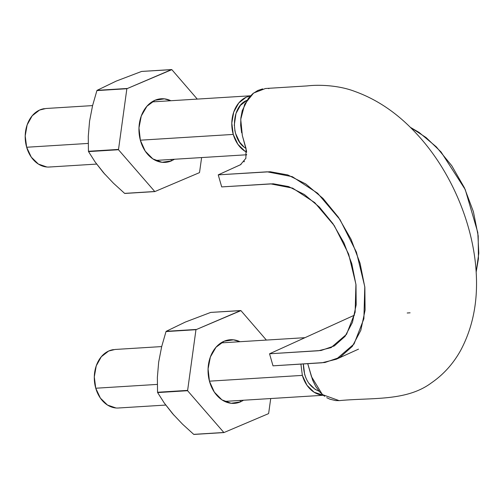 <?xml version="1.0" encoding="UTF-8"?>
<svg xmlns="http://www.w3.org/2000/svg" width="504" height="504" viewBox="0 0 504 504"><rect width="100%" height="100%" fill="white"/><g stroke="black" fill="none" stroke-linecap="round" stroke-linejoin="round"><path stroke-width="0.76" d="M324.62 396.339L319.813 392.03L315.762 386.536L312.637 380.148L307.742 363.68L311.453 376.614L322.396 394.582L339.135 400.642C371.549 397.461 406.312 401.594 431.399 382.882C443.551 374.516 453.323 363.649 460.719 350.28C472.531 328.06 477.729 302.841 476.305 274.617C474.006 224.841 450.96 170.705 416.865 134.108C398.317 113.841 377.591 99.597 354.684 91.382C339.406 85.485 319.82 84.414 307.138 85.919L265.444 88.509L253.625 93.026L244.742 104.101L240.736 119.366L242.355 135.633L246.065 148.585L245.858 158.313L240.452 164.758L218.238 174.857L267.202 171.82L292.307 176.671L317.64 193.259L340.005 219.618L356.441 252.183L364.789 286.732L363.888 318.742L354.029 344.018L336.288 359.245L321.968 362.792L273.004 365.835L269.546 353.789L318.509 350.746L331.015 347.64L346.531 334.328L355.131 312.26L355.931 284.275L348.642 254.085L334.265 225.622L314.716 202.595L292.603 188.118L270.661 183.866L221.697 186.908L218.238 174.857L270.213 171.738L287.778 174.932L305.796 183.992L322.988 198.406L338.436 217.287L351.086 239.362L360.058 263.239L364.858 287.381L365.085 310.218L360.814 330.328L352.346 346.336L340.068 357.279L324.916 362.508L273.004 365.835L269.546 353.789L354.533 315.139L269.546 353.789L321.073 350.494L334.322 345.92L345.064 336.351L352.447 322.39L356.183 304.813L355.994 284.848L351.805 263.75L343.961 242.884L332.892 223.593L319.385 207.087L304.391 194.519L288.635 186.593L273.275 183.796L221.697 186.908L218.238 174.857L241.007 164.48M339.305 400.636L335.607 400.573L329.944 399.206L326.718 397.681M243.968 161.879L244.415 161.255M245.782 158.514L245.914 158.143M246.607 154.942L246.645 154.558M246.601 151.313L242.582 136.427M241.643 132.804L240.666 125.383L240.868 117.886L242.235 110.685L248.321 98.349L252.706 93.763L257.764 90.487L262.641 88.874M268.399 88.534L268.966 88.584M410.256 127.266L419.133 132.451L436.325 146.866L451.779 165.747L464.43 187.816L473.401 211.699L478.195 235.841L478.428 258.678L476.167 272.066L478.8 253.235L477.792 232.508L465.242 189.573L441.038 151.943L426.119 137.573L410.269 127.279M407.201 312.997L410.092 312.82M319.139 391.261C308.952 386.959 303.692 377.855 303.358 363.951L304.643 374.371L305.947 378.094M245.965 148.365L246.009 148.39C230.189 139.715 230.725 106.546 246.884 100.353M246.16 97.222A29.314 22.283 -93.6 0 0 233.251 134.417L140.339 140.188L233.251 134.417A29.314 22.283 -93.6 0 0 246.677 152.202L244.976 151.238L237.882 144.302L233.251 134.417L231.796 123.089L233.743 112.046L238.783 102.961L246.16 97.222L250.431 95.892M247.036 100.283L240.446 105.355L235.992 113.457L234.247 125.376M234.801 130.322L235.538 133.365L239.671 142.178L243.936 146.903M44.377 108.643A29.314 22.283 86.4 0 0 39.564 110.055A29.314 22.283 86.4 0 0 26.655 147.25L88.194 143.426L26.655 147.25A29.314 22.283 86.4 0 0 50.639 166.893M46.872 167L38.38 164.071L31.279 157.135L26.655 147.25L25.2 135.923L27.14 124.879L32.187 115.794L39.564 110.055L45.984 108.492M302.35 375.398L209.444 381.169L302.35 375.398A29.314 22.283 -93.6 0 0 323.102 395.18L314.08 392.213L306.98 385.283L302.35 375.398L300.901 364.071M308.75 383.153L315.094 389.321L319.145 391.268M113.482 349.619A29.314 22.283 86.4 0 0 108.662 351.03A29.314 22.283 86.4 0 0 95.754 388.231L157.292 384.407L95.754 388.231A29.314 22.283 86.4 0 0 119.738 407.868M115.97 407.975L107.478 405.046L100.384 398.11L95.754 388.231L94.298 376.904L96.245 365.854L101.285 356.769L108.662 351.03L115.082 349.467M166.011 331.569A62.452 47.477 -93.6 0 1 166.175 331.323L185.352 322.056L210.729 312.411L240.931 310.622L195.962 329.704L240.685 310.552L210.729 312.411L185.352 322.056L166.175 331.323L196.125 329.459L166.011 331.569L195.962 329.704L187.583 390.713L195.962 329.704L166.011 331.569L161.652 346.708L166.011 331.569M158.672 362.105L161.652 346.708L158.672 362.105L157.368 377.383L158.672 362.105M182.517 424.16L193.719 434.36L223.669 432.501L193.964 434.429A62.452 47.477 -93.6 0 1 193.719 434.36L182.517 424.16L172.57 413.658L164.279 403.043L157.626 392.578A62.452 47.477 -93.6 0 1 157.544 392.263L157.368 377.383L157.544 392.263L187.494 390.398L157.544 392.263L157.626 392.578L187.583 390.713L223.921 432.571L187.583 390.713L157.626 392.578L164.279 403.043L173.993 415.283M268.481 413.658L223.921 432.571L268.481 413.658M193.964 434.429L223.921 432.571L193.964 434.429M240.931 310.622L266.377 340.074L240.931 310.622M270.717 398.544L268.645 413.412L270.717 398.544M239.709 400.472L240.937 401.682A31.865 24.224 -93.6 0 1 240.477 401.883A31.865 24.224 -93.6 0 1 208.045 370.824A31.865 24.224 -93.6 0 1 239.961 341.712L233.491 339.835L224.129 341.233L216.008 347.25L210.376 356.971L208.076 368.909L209.462 381.251L214.332 392.118L221.93 399.855L231.116 403.288L240.477 401.883L243.602 400.226M96.907 90.588A62.452 47.477 -93.6 0 1 97.07 90.342L116.254 81.081L141.63 71.429L171.833 69.64L126.863 88.729L171.587 69.571L141.63 71.429L116.254 81.081L97.07 90.342L127.027 88.483L96.907 90.588L126.863 88.729L118.478 149.738L126.863 88.729L96.907 90.588L92.553 105.727L96.907 90.588M89.573 121.124L92.553 105.727L89.573 121.124L88.269 136.401L89.573 121.124M113.419 183.179L124.62 193.379L154.571 191.52L124.866 193.448A62.452 47.477 -93.6 0 1 124.62 193.379L113.419 183.179L103.471 172.683L95.18 162.061L88.528 151.597A62.452 47.477 -93.6 0 1 88.439 151.282L88.269 136.401L88.439 151.282L118.396 149.423L88.439 151.282L88.528 151.597L118.478 149.738L154.822 191.589L118.478 149.738L88.528 151.597L95.18 162.061L104.895 174.302M199.376 172.677L154.822 191.589L199.376 172.677M124.866 193.448L154.822 191.589L124.866 193.448M171.833 69.64L197.272 99.093L171.833 69.64M201.619 157.563L199.54 172.431L201.619 157.563M170.61 159.491L171.839 160.7A31.865 24.224 -93.6 0 1 171.379 160.908A31.865 24.224 -93.6 0 1 138.947 129.843A31.865 24.224 -93.6 0 1 170.862 100.731L164.392 98.853L155.03 100.252L146.91 106.275L141.271 115.989L138.972 127.928L140.364 140.276L145.228 151.143L152.832 158.88L162.017 162.307L171.379 160.908L174.504 159.251M336.288 359.245L358.501 349.146M331.015 347.64L331.405 347.464M250.532 95.785L151.899 101.909M92.585 105.594L45.694 108.511M246.626 154.772L155.534 160.43M96.629 164.083L49.323 167.026M304.977 337.674L220.998 342.89M161.683 346.576L114.792 349.486M323.228 395.281L224.633 401.404M165.728 405.065L118.427 408.001"/></g></svg>

